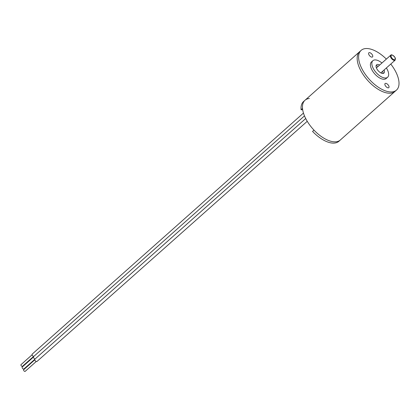 <?xml version="1.0" encoding="UTF-8"?>
<svg xmlns="http://www.w3.org/2000/svg" width="420" height="420" viewBox="0 0 420 420"><rect width="100%" height="100%" fill="white"/><g stroke="black" fill="none" stroke-linecap="round" stroke-linejoin="round"><path stroke-width="0.63" d="M390.768 64.055A26.591 13.146 -131.6 0 1 395.446 71.206A26.591 13.146 -131.6 0 1 396.475 90.111L395.031 91.392A26.591 13.146 -131.6 0 1 360.738 70.544A26.591 13.146 -131.6 0 1 359.709 51.639L304.999 100.254A26.591 13.146 -131.6 0 1 309.335 98.474M396.475 90.111A26.591 13.146 -131.6 0 1 362.177 69.263A26.591 13.146 -131.6 0 1 361.147 50.358L359.709 51.639A26.591 13.146 -131.6 0 0 360.738 70.544A26.591 13.146 -131.6 0 0 395.031 91.392L340.321 140.007A26.591 13.146 -131.6 0 1 306.028 119.154A26.591 13.146 -131.6 0 1 304.999 100.254L303.56 101.53A26.591 13.146 -131.6 0 0 301.077 109.72L302.689 109.814M372.409 54.973A2.772 1.37 48.4 0 0 368.839 52.805A2.772 1.37 48.4 0 0 368.944 54.773A2.772 1.37 48.4 0 0 372.519 56.941A2.772 1.37 48.4 0 0 372.409 54.973M388.679 85.701A2.772 1.37 48.4 0 0 385.108 83.528A2.772 1.37 48.4 0 0 385.214 85.496A2.772 1.37 48.4 0 0 388.784 87.67A2.772 1.37 48.4 0 0 388.679 85.701M386.363 67.972A11.078 5.476 -131.6 0 1 387.182 69.363A11.078 5.476 -131.6 0 1 387.613 77.238A11.078 5.476 -131.6 0 1 373.322 68.549A11.078 5.476 -131.6 0 1 372.892 60.674A11.078 5.476 -131.6 0 1 381.948 63M387.613 77.238L386.169 78.519A11.078 5.476 -131.6 0 1 371.884 69.83A11.078 5.476 -131.6 0 1 371.453 61.955L372.892 60.674M376.089 65.72A5.539 2.74 -131.6 0 1 378.242 66.297M384.095 69.988A5.539 2.74 -131.6 0 1 383.933 73.096A5.539 2.74 -131.6 0 1 376.787 68.754A5.539 2.74 -131.6 0 1 376.572 64.817A5.539 2.74 -131.6 0 1 379.68 65.016M382.657 71.264A5.539 2.74 -131.6 0 1 382.977 73.474M361.147 50.358A26.591 13.146 -131.6 0 1 386.353 59.089M301.077 109.72L302.516 108.444A26.591 13.146 -131.6 0 1 304.999 100.254M340.321 140.007A26.591 13.146 -131.6 0 1 334.147 141.818A26.591 13.146 -131.6 0 1 313.997 130.132L312.559 131.413A26.591 13.146 -131.6 0 0 332.703 143.099A26.591 13.146 -131.6 0 0 338.882 141.283L340.321 140.007M36.267 361.494L25.153 371.369A1.108 0.546 -131.6 0 1 24.896 371.443A1.108 0.546 -131.6 0 1 23.851 370.708A1.108 0.546 -131.6 0 1 23.678 369.716L34.797 359.835M307.246 121.301L36.965 361.468A1.549 0.766 -131.6 0 1 36.603 361.573A1.549 0.766 -131.6 0 1 35.138 360.538A1.549 0.766 -131.6 0 1 34.902 359.147L305.702 118.524M34.787 359.32L23.93 368.97A1.286 0.635 -131.6 0 1 23.63 369.059A1.286 0.635 -131.6 0 1 22.418 368.204A1.286 0.635 -131.6 0 1 22.223 367.048L33.422 357.1M35.059 359.006A1.549 0.766 -131.6 0 1 33.721 357.887A1.549 0.766 -131.6 0 1 33.563 356.617L304.484 115.889M33.59 356.433L22.47 366.308A1.108 0.546 -131.6 0 1 22.213 366.382A1.108 0.546 -131.6 0 1 21.168 365.647A1.108 0.546 -131.6 0 1 21 364.655L32.114 354.774M33.721 356.475A1.549 0.766 -131.6 0 1 32.382 355.357A1.549 0.766 -131.6 0 1 32.225 354.086L303.461 113.075M390.716 55.214C391.414 54.269 392.868 55.036 395.068 57.509L395.131 60.181A3.323 1.643 -131.6 0 1 390.889 57.666A3.323 1.643 -131.6 0 1 390.716 55.214L376.404 67.924M391.451 57.414A2.882 1.423 48.4 0 0 394.511 59.792A2.882 1.423 48.4 0 0 394.968 57.466A2.882 1.423 48.4 0 0 391.907 55.088A2.882 1.423 48.4 0 0 391.451 57.414M395.131 60.181L380.819 72.896"/></g></svg>
